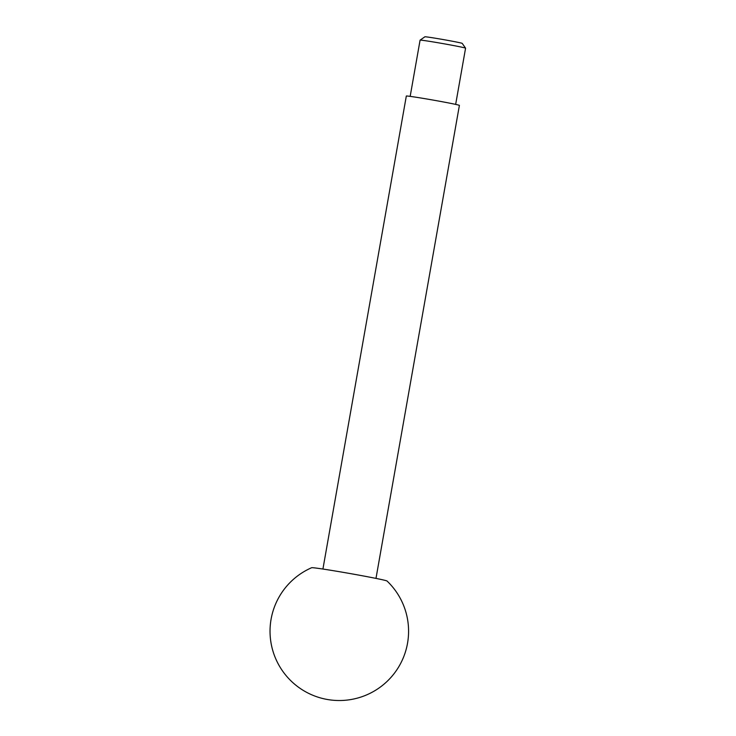 <?xml version="1.0" encoding="UTF-8"?>
<svg xmlns="http://www.w3.org/2000/svg" width="736" height="736" viewBox="0 0 736 736"><rect width="100%" height="100%" fill="white"/><g stroke="black" fill="none" stroke-linecap="round" stroke-linejoin="round"><path stroke-width="1.1" d="M410.173 96.379L420.081 40.158A23.092 0.58 10 0 1 420.1 40.149L424.884 36.8A18.961 0.478 10 0 1 443.633 39.634A18.961 0.478 10 0 1 462.217 43.387L465.566 48.162A23.092 0.58 10 0 1 465.575 48.18L455.658 104.402M420.1 40.149A23.092 0.58 10 0 1 442.934 43.599A23.092 0.58 10 0 1 465.566 48.162M322.92 569.048L406.318 96.057A26.947 0.681 10 0 1 432.97 100.059A26.947 0.681 10 0 1 459.393 105.414L375.986 578.404M311.65 567.723A38.3 0.966 10 0 1 349.499 573.445A38.3 0.966 10 0 1 387.026 581.017A69.285 69.285 0 0 1 325.818 699.2A69.285 69.285 0 0 1 311.65 567.723"/></g></svg>
